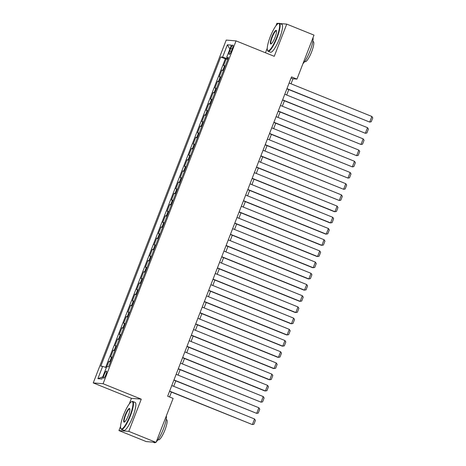 <?xml version="1.0" encoding="UTF-8"?>
<svg xmlns="http://www.w3.org/2000/svg" width="466" height="466" viewBox="0 0 466 466"><rect width="100%" height="100%" fill="white"/><g stroke="black" fill="none" stroke-linecap="round" stroke-linejoin="round"><path stroke-width="0.7" d="M105.893 374.711A3.856 0.816 -68 0 0 106.487 371.064A3.856 0.816 -68 0 0 104.192 374.571A3.856 0.816 -68 0 0 103.598 378.211A3.856 0.816 -68 0 0 105.893 374.711M120.578 426.338L118.941 430.561L128.779 431.37L141.274 399.158L131.435 398.348L129.263 403.946M131.435 398.348L93.247 382.918L226.22 40.082L236.058 40.886L103.085 383.728L93.247 382.918M278.586 23.44L276.903 23.3L275.93 25.816M267.245 48.208L265.474 52.774M118.941 430.561L146.219 441.582L156.058 442.391L173.113 398.413L167.655 396.211L291.512 76.902L296.964 79.104L314.02 35.131L286.741 24.11L279.92 23.55M225.305 65.863A4.817 0.309 -158.8 0 0 224.577 65.7L223.604 65.619L226.214 58.897L227.763 59.52M223.564 70.343A4.817 0.309 -158.8 0 0 222.841 70.18L221.868 70.098L223.418 70.727M221.868 70.098L219.259 76.82L220.232 76.902A4.817 0.309 -158.8 0 1 220.96 77.065M216.614 88.272A4.817 0.309 -158.8 0 0 215.886 88.103L214.913 88.027L217.523 81.305L219.072 81.929M212.269 99.474A4.817 0.309 -158.8 0 0 211.541 99.31L210.568 99.229L213.178 92.507L214.727 93.13M207.923 110.675A4.817 0.309 -158.8 0 0 207.195 110.512L206.222 110.436L208.832 103.708L210.382 104.337M203.578 121.882A4.817 0.309 -158.8 0 0 202.85 121.719L201.877 121.638L204.487 114.916L206.036 115.539M199.227 133.084A4.817 0.309 -158.8 0 0 198.504 132.921L197.532 132.839L200.141 126.117L201.691 126.746M194.881 144.291A4.817 0.309 -158.8 0 0 194.159 144.122L193.186 144.046L195.796 137.324L197.345 137.948M190.536 155.493A4.817 0.309 -158.8 0 0 189.813 155.329L188.841 155.248L191.45 148.526L193 149.155M186.19 166.694A4.817 0.309 -158.8 0 0 185.468 166.531L184.495 166.455L187.105 159.727L188.654 160.356M181.845 177.901A4.817 0.309 -158.8 0 0 181.123 177.738L180.15 177.657L182.759 170.935L184.303 171.558M177.499 189.103A4.817 0.309 -158.8 0 0 176.777 188.94L175.804 188.858L178.414 182.136L179.958 182.765M173.154 200.31A4.817 0.309 -158.8 0 0 172.432 200.141L171.459 200.065L174.068 193.343L175.612 193.967M168.809 211.512A4.817 0.309 -158.8 0 0 168.08 211.348L167.113 211.267L169.717 204.545L171.267 205.174M164.463 222.713A4.817 0.309 -158.8 0 0 163.735 222.55L162.768 222.474L165.372 215.752L166.921 216.375M160.118 233.92A4.817 0.309 -158.8 0 0 159.389 233.757L158.423 233.676L161.026 226.954L162.576 227.577M155.772 245.122A4.817 0.309 -158.8 0 0 155.044 244.959L154.077 244.877L156.681 238.155L158.23 238.784M151.427 256.329A4.817 0.309 -158.8 0 0 150.699 256.16L149.732 256.084L152.335 249.362L153.885 249.986M147.081 267.531A4.817 0.309 -158.8 0 0 146.353 267.368L145.386 267.286L147.99 260.564L149.539 261.193M142.736 278.732A4.817 0.309 -158.8 0 0 142.008 278.569L141.041 278.493L143.644 271.771L145.194 272.394M138.39 289.939A4.817 0.309 -158.8 0 0 137.662 289.776L136.695 289.695L139.299 282.973L140.849 283.596M134.045 301.141A4.817 0.309 -158.8 0 0 133.317 300.978L132.35 300.896L134.954 294.174L136.503 294.803M129.699 312.348A4.817 0.309 -158.8 0 0 128.971 312.179L128.004 312.103L130.608 305.381L132.158 306.005M125.354 323.55A4.817 0.309 -158.8 0 0 124.626 323.387L123.653 323.305L126.263 316.583L127.812 317.212M121.009 334.751A4.817 0.309 -158.8 0 0 120.28 334.588L119.308 334.512L121.917 327.79L123.467 328.413M116.663 345.958A4.817 0.309 -158.8 0 0 115.935 345.795L114.962 345.714L117.572 338.992L119.121 339.615M112.318 357.16A4.817 0.309 -158.8 0 0 111.59 356.997L110.617 356.915L113.226 350.193L114.776 350.822M230.722 48.429L229.767 50.893A3.734 0.792 -68 0 0 229.19 54.423A3.734 0.792 -68 0 0 231.416 51.027L232.371 48.563A3.734 0.792 -68 0 0 232.942 45.033A3.734 0.792 -68 0 0 230.722 48.429L232.19 49.023M227.979 58.961L222.602 57.126L220.738 56.968L100.802 366.194L102.66 366.352L97.883 378.672L101.92 379.004L106.702 366.684L108.566 366.835L228.503 57.609L226.645 57.458L228.247 58.273M222.602 57.126L227.385 44.8L231.421 45.132L226.645 57.458M226.214 58.897L225.323 58.821L105.648 367.365M110.576 361.645A4.817 0.309 21.2 0 0 109.854 361.476L108.881 361.4L106.831 366.69M113.226 350.193L114.199 350.275A4.817 0.309 21.2 0 1 114.921 350.438M117.572 338.992L118.545 339.073A4.817 0.309 21.2 0 1 119.267 339.236M121.917 327.79L122.89 327.866A4.817 0.309 21.2 0 1 123.612 328.029M126.263 316.583L127.235 316.664A4.817 0.309 21.2 0 1 127.958 316.828M130.608 305.381L131.581 305.457A4.817 0.309 21.2 0 1 132.303 305.626M134.954 294.174L135.926 294.256A4.817 0.309 21.2 0 1 136.649 294.419M139.299 282.973L140.272 283.054A4.817 0.309 21.2 0 1 141 283.217M143.644 271.771L144.617 271.847A4.817 0.309 21.2 0 1 145.345 272.01M147.99 260.564L148.963 260.645A4.817 0.309 21.2 0 1 149.691 260.809M152.335 249.362L153.308 249.438A4.817 0.309 21.2 0 1 154.036 249.607M156.681 238.155L157.654 238.237A4.817 0.309 21.2 0 1 158.382 238.4M161.026 226.954L161.999 227.035A4.817 0.309 21.2 0 1 162.727 227.198M165.372 215.752L166.345 215.828A4.817 0.309 21.2 0 1 167.073 215.991M169.717 204.545L170.69 204.626A4.817 0.309 21.2 0 1 171.418 204.79M174.068 193.343L175.035 193.419A4.817 0.309 21.2 0 1 175.764 193.588M178.414 182.136L179.381 182.218A4.817 0.309 21.2 0 1 180.109 182.381M182.759 170.935L183.726 171.016A4.817 0.309 21.2 0 1 184.454 171.179M187.105 159.727L188.072 159.809A4.817 0.309 21.2 0 1 188.8 159.972M191.45 148.526L192.417 148.607A4.817 0.309 21.2 0 1 193.145 148.77M195.796 137.324L196.763 137.4A4.817 0.309 21.2 0 1 197.491 137.569M200.141 126.117L201.108 126.199A4.817 0.309 21.2 0 1 201.836 126.362M204.487 114.916L205.454 114.997A4.817 0.309 21.2 0 1 206.182 115.16M208.832 103.708L209.799 103.79A4.817 0.309 21.2 0 1 210.527 103.953M213.178 92.507L214.15 92.588A4.817 0.309 21.2 0 1 214.873 92.751M217.523 81.305L218.496 81.381A4.817 0.309 21.2 0 1 219.218 81.544M128.779 431.37L156.058 442.391M141.274 399.158L103.085 383.728M236.058 40.886L274.253 56.322L286.741 24.11M291.029 83.804L292.974 78.777L296.964 79.104M169.554 396.98L171.447 392.098M173.696 386.308L175.793 380.891M178.041 375.107L180.138 369.689M182.387 363.905L184.484 358.488M186.732 352.698L188.829 347.281M191.077 341.496L193.174 336.079M195.423 330.289L197.52 324.872M199.768 319.088L201.865 313.67M204.114 307.88L206.217 302.469M208.459 296.679L210.562 291.262M212.805 285.477L214.908 280.06M217.15 274.27L219.253 268.853M221.496 263.069L223.598 257.651M225.841 251.861L227.944 246.45M230.187 240.66L232.289 235.243M234.532 229.458L236.635 224.041M238.877 218.251L240.98 212.834M243.223 207.05L245.326 201.632M247.568 195.842L249.671 190.425M251.914 184.641L254.017 179.224M256.259 173.439L258.362 168.022M260.605 162.232L262.707 156.815M264.95 151.031L267.053 145.613M269.296 139.823L271.398 134.406M273.641 128.622L275.744 123.205M277.986 117.42L280.089 112.003M282.338 106.213L284.435 100.796M286.683 95.012L288.78 89.594M291.081 78.008L292.974 78.777M225.323 58.821L220.738 56.968M108.881 361.4L110.43 362.024M102.66 366.352L106.347 367.604M229.884 49.099L227.385 44.8M97.883 378.672L102.741 376.889M289.13 83.041L371.862 116.471L369.689 122.075L286.881 88.825M286.957 88.639L369.689 122.075L371.233 121.789L372.753 117.869L371.862 116.471M276.693 37.431A14.691 3.116 -68 0 0 278.196 23.615A14.691 3.116 -68 0 0 270.204 36.901A14.691 3.116 -68 0 0 267.449 50.212A14.691 3.116 -68 0 0 276.693 37.431M278.196 23.615L278.639 23.417A15.052 3.192 112 0 1 279.414 23.341A15.052 3.192 112 0 1 277.101 37.571A15.052 3.192 112 0 1 268.136 51.254A15.052 3.192 112 0 1 267.63 50.666L267.449 50.212M275.068 37.297A7.345 1.555 112 0 1 271.072 43.944A7.345 1.555 112 0 1 271.824 37.035A7.345 1.555 112 0 1 276.449 30.645A7.345 1.555 112 0 1 275.068 37.297M276.519 30.913A6.984 1.48 -68 0 0 276.39 30.826A6.984 1.48 -68 0 0 272.231 37.175A6.984 1.48 -68 0 0 271.16 43.775A6.984 1.48 -68 0 0 271.311 43.798M313.012 37.74A15.052 3.192 112 0 1 310.053 50.887A15.052 3.192 112 0 1 302.941 63.696M312.843 41.392L313.298 41.579A10.84 2.295 112 0 1 311.632 51.825A10.84 2.295 112 0 1 305.178 61.675L304.717 61.495M279.414 23.341L281.814 24.314A15.052 3.192 112 0 1 279.501 38.544A15.052 3.192 112 0 1 270.536 52.227L268.136 51.254M130.026 415.561A14.691 3.116 -68 0 0 131.529 401.744A14.691 3.116 -68 0 0 123.537 415.031A14.691 3.116 -68 0 0 120.781 428.341A14.691 3.116 -68 0 0 130.026 415.561M131.529 401.744L131.971 401.546A15.052 3.192 112 0 1 132.746 401.471A15.052 3.192 112 0 1 130.433 415.701A15.052 3.192 112 0 1 121.469 429.384A15.052 3.192 112 0 1 120.962 428.796L120.781 428.341M128.4 415.427A7.345 1.555 112 0 1 124.405 422.074A7.345 1.555 112 0 1 125.156 415.165A7.345 1.555 112 0 1 129.781 408.775A7.345 1.555 112 0 1 128.4 415.427M129.851 409.043A6.984 1.48 -68 0 0 129.723 408.956A6.984 1.48 -68 0 0 125.564 415.299A6.984 1.48 -68 0 0 124.492 421.905A6.984 1.48 -68 0 0 124.649 421.928M166.345 415.87A15.052 3.192 112 0 1 163.385 429.017A15.052 3.192 112 0 1 156.279 441.826M166.176 419.522L166.63 419.709A10.84 2.295 112 0 1 164.964 429.955A10.84 2.295 112 0 1 158.51 439.805L158.056 439.624M132.746 401.471L135.146 402.443A15.052 3.192 112 0 1 132.833 416.674A15.052 3.192 112 0 1 123.869 430.357L121.469 429.384M155.65 442.356A15.052 3.192 112 0 1 154.421 442.7L153.04 442.141M284.784 94.243L367.517 127.672L365.344 133.276L282.536 100.033M282.612 99.846L365.344 133.276L366.888 132.991L368.408 129.07L367.517 127.672M280.439 105.45L363.171 138.88L360.999 144.477L278.19 111.234M278.266 111.048L360.999 144.477L362.542 144.198L364.062 140.272L363.171 138.88M276.093 116.651L358.826 150.081L356.653 155.685L273.845 122.436M273.921 122.255L356.653 155.685L358.197 155.399L359.717 151.479L358.826 150.081M271.748 127.853L354.48 161.283L352.308 166.886L269.499 133.643M269.575 133.457L352.308 166.886L353.851 166.601L355.372 162.681L354.48 161.283M267.402 139.06L350.135 172.49L347.962 178.094L265.154 144.844M265.23 144.658L347.962 178.094L349.506 177.808L351.026 173.888L350.135 172.49M263.057 150.262L345.789 183.691L343.617 189.295L260.809 156.052M260.884 155.865L343.617 189.295L345.16 189.01L346.681 185.089L345.789 183.691M258.712 161.469L341.444 194.899L339.271 200.496L256.463 167.253M256.539 167.067L339.271 200.496L340.815 200.217L342.335 196.297L341.444 194.899M254.36 172.67L337.099 206.1L334.926 211.704L334.262 211.646L252.118 178.455M252.188 178.274L334.926 211.704L336.469 211.418L337.99 207.498L337.099 206.1M250.015 183.872L332.753 217.302L330.58 222.905L329.916 222.853L247.772 189.662M247.842 189.476L330.58 222.905L332.124 222.626L333.644 218.7L332.753 217.302M245.669 195.079L328.408 228.509L326.235 234.113L325.571 234.054L243.427 200.863M243.497 200.677L326.235 234.113L327.779 233.827L329.299 229.907L328.408 228.509M241.324 206.281L324.062 239.71L321.889 245.314L321.225 245.262L239.081 212.071M239.151 211.884L321.889 245.314L323.433 245.029L324.953 241.108L324.062 239.71M236.978 217.488L319.717 250.918L317.544 256.516L316.874 256.463L234.736 223.272M234.806 223.086L317.544 256.516L319.088 256.236L320.608 252.316L319.717 250.918M232.633 228.69L315.371 262.119L313.199 267.723L312.529 267.665L230.39 234.474M230.46 234.293L313.199 267.723L314.742 267.437L316.263 263.517L315.371 262.119M228.288 239.891L311.026 273.326L308.853 278.924L308.183 278.872L226.045 245.681M226.115 245.495L308.853 278.924L310.397 278.645L311.917 274.719L311.026 273.326M223.942 251.098L306.68 284.528L304.502 290.132L303.838 290.073L221.7 256.882M221.769 256.702L304.502 290.132L306.051 289.846L307.572 285.926L306.68 284.528M219.597 262.3L302.329 295.729L300.156 301.333L299.492 301.281L217.354 268.09M217.424 267.903L300.156 301.333L301.706 301.048L303.226 297.127L302.329 295.729M215.251 273.507L297.984 306.937L295.811 312.535L295.147 312.482L213.009 279.291M213.079 279.105L295.811 312.535L297.36 312.255L298.881 308.335L297.984 306.937M210.906 284.709L293.638 318.138L291.466 323.742L290.801 323.684L208.663 290.493M208.733 290.312L291.466 323.742L293.015 323.456L294.535 319.536L293.638 318.138M206.56 295.91L289.293 329.346L287.12 334.943L286.456 334.891L204.318 301.7M204.388 301.514L287.12 334.943L288.67 334.664L290.19 330.738L289.293 329.346M202.215 307.117L284.947 340.547L282.775 346.151L282.111 346.092L199.972 312.902M200.042 312.721L282.775 346.151L284.324 345.865L285.844 341.945L284.947 340.547M197.869 318.319L280.602 351.748L278.429 357.352L277.765 357.3L195.627 324.109M195.697 323.922L278.429 357.352L279.973 357.067L281.499 353.146L280.602 351.748M193.524 329.526L276.256 362.956L274.084 368.554L273.42 368.501L191.281 335.31M191.351 335.124L274.084 368.554L275.627 368.274L277.154 364.354L276.256 362.956M189.179 340.728L271.911 374.157L269.738 379.761L269.074 379.703L186.936 346.518M187.006 346.331L269.738 379.761L271.282 379.475L272.808 375.555L271.911 374.157M184.833 351.929L267.566 385.365L265.393 390.962L264.729 390.91L182.59 357.719M182.66 357.533L265.393 390.962L266.936 390.683L268.457 386.757L267.566 385.365M180.488 363.136L263.22 396.566L261.047 402.17L178.239 368.921M178.315 368.74L261.047 402.17L262.591 401.884L264.111 397.964L263.22 396.566M176.142 374.338L258.875 407.767L256.702 413.371L173.894 380.128M173.969 379.941L256.702 413.371L258.246 413.086L259.766 409.165L258.875 407.767M171.797 385.545L254.529 418.975L252.356 424.573L169.548 391.329M169.624 391.143L252.356 424.573L253.9 424.293L255.42 420.373L254.529 418.975M222.841 70.18L224.577 65.7M109.854 361.476L111.59 356.997M114.199 350.275L115.935 345.795M118.545 339.073L120.28 334.588M122.89 327.866L124.626 323.387M127.235 316.664L128.971 312.179M131.581 305.457L133.317 300.978M135.926 294.256L137.662 289.776M140.272 283.054L142.008 278.569M144.617 271.847L146.353 267.368M148.963 260.645L150.699 256.16M153.308 249.438L155.044 244.959M157.654 238.237L159.389 233.757M161.999 227.035L163.735 222.55M166.345 215.828L168.08 211.348M170.69 204.626L172.432 200.141M175.035 193.419L176.777 188.94M179.381 182.218L181.123 177.738M183.726 171.016L185.468 166.531M188.072 159.809L189.813 155.329M192.417 148.607L194.159 144.122M196.763 137.4L198.504 132.921M201.108 126.199L202.85 121.719M205.454 114.997L207.195 110.512M209.799 103.79L211.541 99.31M214.15 92.588L215.886 88.103M218.496 81.381L220.232 76.902M231.229 51.481L229.767 50.893"/></g></svg>
